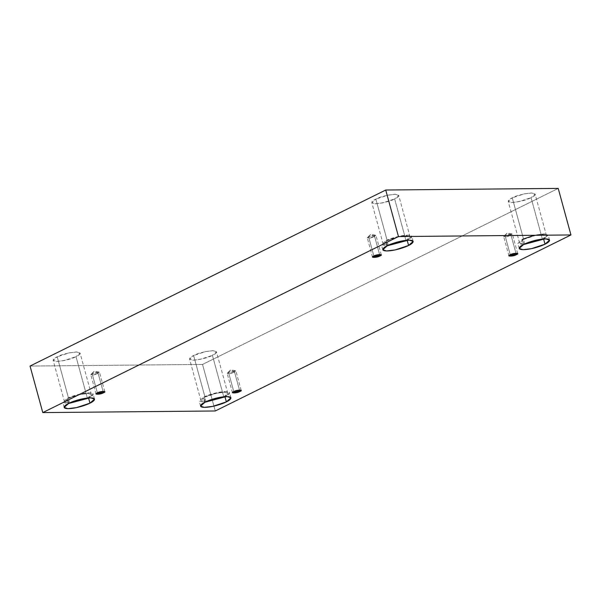 <?xml version="1.0" encoding="UTF-8"?>
<svg xmlns="http://www.w3.org/2000/svg" width="601" height="601" viewBox="0 0 601 601"><rect width="100%" height="100%" fill="white"/><g stroke="black" fill="none" stroke-linecap="round" stroke-linejoin="round"><path stroke-width="0.45" stroke-dasharray="3 2.25" d="M228.508 372.312L230.852 369.735L234.6 372.252L235.464 370.802L228.508 372.312L235.908 371.087L234.6 372.252L239.461 390.019L234.6 372.252L227.201 373.476L228.508 372.312L233.781 391.574L228.508 372.312L227.433 372.996L229.77 373.709L234.6 372.252L230.852 369.735L228.508 372.312M504.998 235.472L507.342 232.895L511.083 235.412L511.947 233.962L504.998 235.472L512.398 234.255L511.083 235.412L515.943 253.186L511.083 235.412L503.683 236.636L504.998 235.472L510.264 254.741L504.998 235.472L503.923 236.163L506.252 236.869L511.083 235.412L507.342 232.895L504.998 235.472M368.593 236.756L370.937 234.172L374.686 236.696L375.55 235.246L368.593 236.756L375.993 235.532L374.686 236.696L379.547 254.463L374.686 236.696L367.286 237.913L368.593 236.756L373.867 256.018L368.593 236.756L367.519 237.44L369.855 238.154L374.686 236.696L370.937 234.172L368.593 236.756M92.103 373.589L94.455 371.012L98.196 373.537L99.06 372.079L92.103 373.589L99.503 372.372L98.196 373.537L103.056 391.304L98.196 373.537L90.796 374.754L92.103 373.589L97.377 392.859L92.103 373.589L91.029 374.28L93.365 374.986L98.196 373.537L94.455 371.012L92.103 373.589M542.418 239.198L546.459 235.607L543.176 234.518L535.551 235.419L523.629 239.371L512.262 197.827L524.185 193.875L531.81 192.974L535.093 194.063L531.051 197.654L542.418 239.198L531.051 197.654C536.145 195.393 536.227 193.83 531.299 192.966C522.63 193.958 516.289 195.58 512.262 197.827C507.169 200.088 507.086 201.651 512.007 202.514C520.676 201.523 527.024 199.908 531.051 197.654L519.121 201.605L511.496 202.514L508.213 201.418L512.262 197.827L523.629 239.371C527.648 237.125 533.996 235.502 542.665 234.51C547.594 235.374 547.511 236.937 542.418 239.198M522.404 239.386L523.261 244.637L517.837 243.443L522.404 239.386L523.772 244.382L522.404 239.386L535.882 234.923L544.498 233.894L548.202 235.134L543.635 239.183L548.022 234.796L543.236 233.909L534.259 235.284M223.775 396.9L227.817 393.309L224.541 392.213L216.908 393.122L204.986 397.073L193.62 355.529L205.542 351.577L213.175 350.668L216.458 351.765L212.408 355.349L223.775 396.9L212.408 355.349C217.502 353.087 217.585 351.532 212.664 350.668C203.994 351.653 197.646 353.275 193.62 355.529C188.526 357.79 188.444 359.353 193.372 360.217C202.041 359.225 208.382 357.603 212.408 355.349L200.486 359.3L192.853 360.209L189.578 359.12L193.62 355.529L204.986 397.073C209.013 394.819 215.361 393.204 224.023 392.213C228.951 393.077 228.868 394.639 223.775 396.9M205.136 402.077L203.769 397.088L217.239 392.618L225.856 391.597L229.559 392.836L224.992 396.885C228.605 395.308 232.985 391.597 225.277 391.597C217.269 391.739 206.526 395.511 203.769 397.088L204.618 402.339L199.201 401.137L203.769 397.088L205.136 402.077M87.378 398.178L91.42 394.587L88.137 393.497L80.511 394.399L68.582 398.35L57.215 356.806L69.145 352.855L76.77 351.953L80.053 353.042L76.011 356.633L87.378 398.178L76.011 356.633C81.105 354.372 81.188 352.81 76.259 351.946C67.59 352.937 61.242 354.56 57.215 356.806C52.122 359.067 52.039 360.63 56.967 361.494C65.637 360.502 71.985 358.887 76.011 356.633L64.082 360.585L56.456 361.494L53.173 360.397L57.215 356.806L68.582 398.35C72.608 396.104 78.956 394.481 87.626 393.49C92.554 394.354 92.471 395.916 87.378 398.178M68.732 403.361L67.365 398.365L80.834 393.903L89.451 392.874L93.163 394.113L88.595 398.162C92.208 396.585 96.581 392.874 88.873 392.874C80.872 393.024 70.129 396.795 67.365 398.365L68.213 403.617L62.797 402.422L67.365 398.365L68.732 403.361M406.013 240.475L410.055 236.892L406.779 235.795L399.147 236.704L387.224 240.655L375.858 199.111L387.78 195.16L395.413 194.251L398.688 195.348L394.647 198.931L406.013 240.475L394.647 198.931C399.74 196.67 399.823 195.107 394.895 194.251C386.233 195.235 379.885 196.858 375.858 199.111C370.764 201.373 370.682 202.935 375.61 203.792C384.272 202.807 390.62 201.185 394.647 198.931L382.724 202.883L375.092 203.792L371.816 202.695L375.858 199.111L387.224 240.655C391.251 238.402 397.599 236.779 406.261 235.795C411.189 236.651 411.107 238.214 406.013 240.475M387.375 245.659L386.007 240.663L399.477 236.201L408.094 235.179L411.798 236.411L407.23 240.468C410.844 238.882 415.223 235.171 407.516 235.171C399.507 235.322 388.764 239.093 386.007 240.663L386.856 245.922L381.44 244.72L386.007 240.663L387.375 245.659M30.05 366.054L202.537 364.439L215.271 410.979L202.537 364.439L558.216 188.406L202.537 364.439L30.05 366.054M388.126 245.298L387.224 240.655L383.183 244.246L388.126 245.298M69.483 403.001L68.582 398.35L64.54 401.941L69.483 403.001M205.888 401.716L204.986 397.073L200.944 400.664L205.888 401.716M524.53 244.021L523.629 239.371L519.58 242.962L524.53 244.021M235.464 370.802L230.852 369.735L227.433 372.996M241.181 390.357L235.908 371.087M511.947 233.962L507.342 232.895L503.923 236.163M517.664 253.517L512.398 234.255M375.55 235.246L370.937 234.172L367.519 237.44M381.267 254.801L375.993 235.532M99.06 372.079L94.455 371.012L91.029 374.28M104.777 391.634L99.503 372.372M546.459 235.607L535.093 194.063M549.569 240.13L548.202 235.134M227.817 393.309L216.458 351.765M230.927 397.824L229.559 392.836M91.42 394.587L80.053 353.042M94.522 399.109L93.163 394.113M410.055 236.892L398.688 195.348M413.165 241.407L411.798 236.411M382.807 249.715L381.44 244.72M383.183 244.246L371.816 202.695M64.164 407.41L62.797 402.422M64.54 401.941L53.173 360.397M200.569 406.133L199.201 401.137M200.944 400.664L189.578 359.12M519.204 248.431L517.837 243.443M519.58 242.962L508.213 201.418M96.062 394.023L90.796 374.754M372.552 257.183L367.286 237.913M508.957 255.898L503.683 236.636M232.467 392.738L227.201 373.476"/><path stroke-width="0.9" d="M239.867 391.521L241.181 390.357L233.781 391.574C236.403 389.748 244.66 389.673 239.867 391.521C237.237 393.347 228.989 393.422 233.781 391.574L232.467 392.738L239.867 391.521L239.461 390.019L239.867 391.521M516.357 254.681L517.664 253.517L510.264 254.741C512.893 252.916 521.15 252.833 516.357 254.681C513.727 256.507 505.471 256.582 510.264 254.741L508.957 255.898L516.357 254.681L515.943 253.186L516.357 254.681M379.952 255.958L381.267 254.801L373.867 256.018C376.496 254.193 384.745 254.118 379.952 255.958C377.323 257.791 369.074 257.867 373.867 256.018L372.552 257.183L379.952 255.958L379.547 254.463L379.952 255.958M103.462 392.799L104.777 391.634L97.377 392.859C100.006 391.033 108.263 390.95 103.462 392.799C100.84 394.624 92.584 394.707 97.377 392.859L96.062 394.023L103.462 392.799L103.056 391.304L103.462 392.799M542.38 239.07L524.53 244.021L542.38 239.07M545.002 244.179L549.569 240.13L545.858 238.89L537.241 239.912L523.772 244.382C526.536 242.804 537.279 239.033 545.28 238.89C552.988 238.89 548.615 242.601 545.002 244.179C542.237 245.756 531.494 249.528 523.494 249.67C515.786 249.67 520.158 245.959 523.772 244.382L519.204 248.431L522.908 249.67L531.532 248.641L545.002 244.179L543.635 239.183L545.002 244.179M223.745 396.773L205.888 401.716L223.745 396.773M226.359 401.881L230.927 397.824L227.223 396.592L218.606 397.614L205.136 402.077C207.893 400.506 218.636 396.735 226.645 396.585C234.352 396.585 229.973 400.296 226.359 401.881C223.602 403.451 212.859 407.223 204.851 407.373C197.143 407.373 201.523 403.662 205.136 402.077L200.569 406.133L204.272 407.365L212.889 406.344L226.359 401.881L224.992 396.885L226.359 401.881M87.34 398.05L69.483 403.001L87.34 398.05M89.955 403.158L94.522 399.109L90.819 397.87L82.202 398.891L68.732 403.361C71.489 401.784 82.239 398.012 90.24 397.87C97.948 397.87 93.568 401.581 89.955 403.158C87.198 404.736 76.455 408.507 68.446 408.65C60.746 408.65 65.118 404.939 68.732 403.361L64.164 407.41L67.868 408.65L76.485 407.621L89.955 403.158L88.595 398.162L89.955 403.158M405.975 240.355L388.126 245.298L405.975 240.355M408.597 245.463L413.165 241.407L409.461 240.167L400.844 241.196L387.375 245.659C390.132 244.089 400.875 240.317 408.883 240.167C416.583 240.167 412.211 243.878 408.597 245.463C405.84 247.034 395.09 250.805 387.089 250.955C379.381 250.955 383.761 247.244 387.375 245.659L382.807 249.715L386.511 250.948L395.127 249.926L408.597 245.463L407.23 240.468L408.597 245.463M385.729 190.021L30.05 366.054L42.784 412.594L398.463 236.561L385.729 190.021L398.463 236.561L570.95 234.946L215.271 410.979L42.784 412.594L30.05 366.054L385.729 190.021L558.216 188.406L570.95 234.946L558.216 188.406L385.729 190.021M398.463 236.561L42.784 412.594L215.271 410.979L570.95 234.946L398.463 236.561M386.856 245.922L407.23 240.468L386.856 245.922M88.595 398.162L68.213 403.617L89.106 397.907M224.992 396.885L204.618 402.339L225.51 396.622M534.259 235.284L522.404 239.386M523.261 244.637L543.635 239.183L523.261 244.637"/></g></svg>
